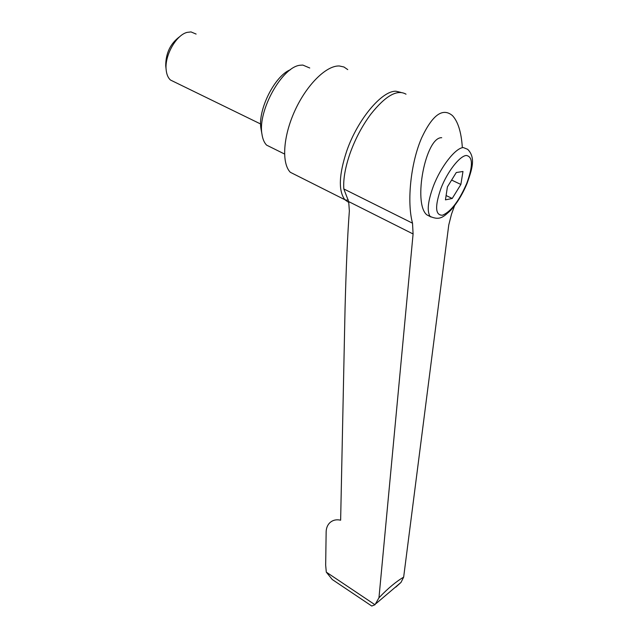<?xml version="1.0" encoding="UTF-8"?>
<svg xmlns="http://www.w3.org/2000/svg" width="638" height="638" viewBox="0 0 638 638"><rect width="100%" height="100%" fill="white"/><g stroke="black" fill="none" stroke-linecap="round" stroke-linejoin="round"><path stroke-width="0.96" d="M347.742 69.606L343.954 66.99L339.392 65.985C326.457 65.275 306.75 84.639 294.939 110.549C283.049 136.428 281.462 163.216 290.298 172.276L297.914 176.104M309.749 68.003L302.843 65.076L300.482 65.212C282.395 66.288 257.561 110.661 261.947 134.084C262.649 138.98 264.196 142.665 266.596 145.129L272.705 148.16M196.113 34.069L191.009 31.924L187.149 32.371C176.096 34.97 164.421 55.825 166.167 69.869C166.622 74.415 168.041 77.788 170.418 79.997L174.796 82.135M338.882 583.961L332.278 579.535L326.297 572.142L325.667 565.172L326.146 531.933C326.233 528.24 327.398 525.241 329.639 522.929C332.565 520.137 336.226 519.228 340.636 520.209L345.062 308.114C346.163 266.429 347.59 234.034 349.361 210.947L348.683 201.592L343.818 188.96C343.148 179.007 345.302 166.941 350.278 152.753C355.478 138.494 362.304 125.662 370.766 114.258C385.464 95.764 397.211 89.073 406.015 94.193M454.591 205.667L451.513 214.129L448.761 224.991L403.655 577.135C395.999 581.649 387.768 588.531 378.964 597.79L413.089 233.971L412.523 223.196C406.669 201.863 410.736 162.69 421.718 137.72C432.532 114.768 442.788 107.407 452.509 115.661C457.98 121.587 461.234 131.986 462.287 146.86M452.214 198.474L445.452 199.853L447.413 186.87L456.29 172.523L462.981 171.478L460.875 184.446L452.214 198.474L446.106 195.539M460.875 184.446L451.624 180.076M430.961 217L426.726 214.767C412.81 203.147 425.658 136.779 441.719 137.704M326.297 572.142L374.992 604.752L371.763 606.028L369.314 604.385M378.964 597.79L374.992 604.752M395.767 587.151L401.007 582.406L403.655 577.135M179.972 36.462C170.506 43.312 165.752 53.074 165.713 65.754L165.792 66.472M290.45 69.709C274.842 75.587 257.624 110.023 260.942 128.509L261.357 130.806M400.959 92.406L396.07 91.25C382.098 90.341 357.623 119.442 346.769 150.895C338.906 174.629 338.276 190.898 344.871 199.718L348.89 202.573M343.818 188.96L412.523 223.196M433.457 185.977C427.915 200.994 426.79 211.146 430.1 216.426C440.292 220.955 443.753 216.402 450.412 210.604C456.944 203.466 462.526 194.335 467.152 183.202C471.721 169.995 476.227 157.801 467.654 149.308L463.284 147.553C455.444 147.928 440.874 166.526 433.457 185.977M442.469 215.221C450.914 211.696 459.009 201.082 466.745 183.385C473.133 165.848 472.957 156.541 466.234 155.465C459.527 156.127 447.501 171.582 441.097 188.011C434.717 206.305 435.18 215.381 442.469 215.221M348.683 201.592L413.089 233.971M430.1 216.426L426.726 214.767M371.763 606.028L332.278 579.535M376.093 603.54L401.007 582.406M290.298 172.276L344.871 199.718C346.952 200.364 348.045 200.332 348.141 199.622M165.713 65.754L166.167 69.869M260.639 124.003L170.418 79.997M260.942 128.509L261.947 134.084M284.524 154.013L266.596 145.129"/></g></svg>
